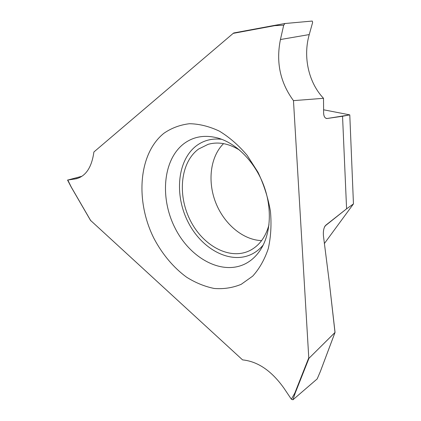 <?xml version="1.0" encoding="UTF-8"?>
<svg xmlns="http://www.w3.org/2000/svg" width="421" height="421" viewBox="0 0 421 421"><rect width="100%" height="100%" fill="white"/><g stroke="black" fill="none" stroke-linecap="round" stroke-linejoin="round"><path stroke-width="0.63" d="M323.602 109.792L349.783 114.875L353.456 203.911L324.333 243.596M223.546 143.619C210.253 156.759 207.364 181.383 215.71 202.627C224.03 223.883 242.901 240.002 261.604 240.607M239.749 150.213C228.792 143.429 218.246 141.472 208.111 144.34L198.601 149.034C180.593 162.159 177.309 194.228 189.903 219.641C202.264 245.169 228.935 260.304 249.148 250.89L250.69 250.116C259.62 245.201 265.725 236.744 269.003 224.74M221.746 139.304C212.295 138.204 203.975 140.267 196.775 145.492C177.294 159.848 174.105 194.812 188.098 222.072C201.822 249.479 231.045 265.13 252.568 253.768C256.563 251.642 260.115 248.722 263.22 245.001M184.014 143.598C162.869 159.57 159.722 198.023 175.062 228.061C190.113 258.257 221.988 275.871 245.648 263.62C251.663 260.462 256.715 255.7 260.794 249.321C270.971 233.271 272.292 207.642 263.414 184.566C254.516 161.496 236.307 143.266 217.931 138.041C204.969 134.62 193.665 136.472 184.014 143.598M241.201 284.322L252.7 276.129C259.389 268.73 264.572 259.594 268.245 248.727C270.887 237.06 271.619 224.582 270.435 211.289C268.109 197.875 263.983 184.893 258.047 172.352L247.143 155.323C238.628 145.282 229.377 137.225 219.383 131.141C209.242 126.368 199.28 123.89 189.497 123.716C180.067 124.837 171.552 128.016 163.948 133.246C138.277 153.781 135.204 201.359 154.044 238.581C162.353 254.289 173.563 267.672 186.603 277.202C195.565 282.807 204.774 286.559 214.236 288.469C223.667 289.211 232.655 287.827 241.201 284.322M90.626 220.462L242.564 359.881C257.852 361.45 271.656 370.896 283.98 388.225L291.369 399.234L294.832 393.051L308.772 357.813L293.474 100.635C280.197 82.611 275.855 62.245 280.433 39.532L283.701 25.192L274.755 25.655L233.197 33.37L233.792 32.959L274.792 25.339M233.197 33.37L93.894 151.986C91.783 167.174 85.937 176.094 76.364 178.741L67.792 180.041L71.354 187.234M291.369 399.234L292.953 399.782L295.221 393.025L294.832 393.051M295.221 393.025L308.977 358.287L335.048 332.401L329.248 281.712L323.465 236.076C323.096 231.661 323.644 228.282 325.107 225.945L346.583 208.821L342.547 116.254L327.159 118.49L325.817 118.238M323.517 98.309C308.598 82.6 302.831 57.03 309.24 34.569C302.831 57.03 308.598 82.6 323.517 98.309L323.628 113.181C323.786 116.201 324.749 117.969 326.517 118.485L327.159 118.49C325.054 118.454 323.875 116.685 323.628 113.181L323.517 98.309L293.474 100.635L308.772 357.813L308.977 358.287L335 332.485L320.392 371.401M324.507 227.03L325.775 225.214C323.807 227.361 323.039 230.982 323.465 236.076L329.248 281.712L335 332.485M320.386 371.448L317.187 378.905L320.365 371.464M292.953 399.782L317.187 378.905M81.795 176.299L67.792 180.041M284.849 23.534L274.802 25.339L274.755 25.655M283.701 25.192L284.938 23.518L312.261 21.05L284.896 23.529L283.701 25.192L280.433 39.532C275.855 62.245 280.197 82.611 293.474 100.635M312.624 22.497L312.261 21.05L312.624 22.497L309.24 34.569L312.624 22.497M342.547 116.254L349.783 114.875L327.159 118.49M325.775 225.214L346.583 208.821L353.456 203.911L349.783 114.875M346.583 208.821L353.456 203.911M308.772 357.813L308.977 358.287M90.82 220.799L71.286 187.119M74.428 179.12L78.527 178.036M280.433 39.532L309.24 34.569M250.011 250.474L249.148 250.89M320.392 371.438L335.048 332.401M90.636 220.583L71.265 187.187L67.544 180.051M284.896 23.529L233.792 32.959"/></g></svg>
